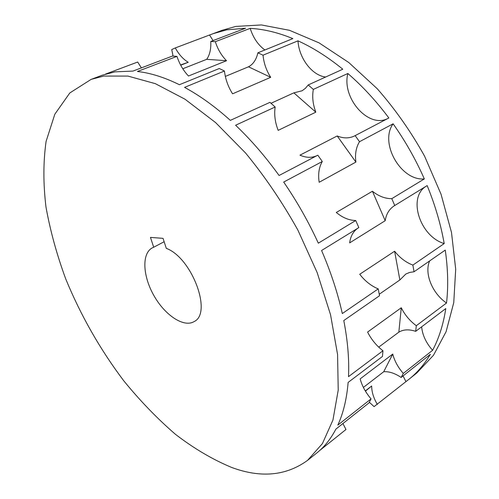 <?xml version="1.0" encoding="UTF-8"?>
<svg xmlns="http://www.w3.org/2000/svg" width="499" height="499" viewBox="0 0 499 499"><rect width="100%" height="100%" fill="white"/><g stroke="black" fill="none" stroke-linecap="round" stroke-linejoin="round"><path stroke-width="0.75" d="M225.342 76.416L248.49 66.804L270.695 77.32L232.578 93.812C228.124 86.77 225.411 79.166 224.444 71.014L219.286 68.506L179.403 84.711C164.464 77.364 150.461 72.954 137.406 71.488L176.952 56.368C179.578 64.19 183.426 70.739 188.497 76.01L226.527 60.716C221.519 55.645 217.782 49.307 215.325 41.698L250.186 28.368C253.211 37.837 258.108 45.041 264.882 49.975M182.784 68.762L206.705 59.325L226.527 60.716M250.186 28.368C263.709 29.085 277.931 32.504 292.857 38.61L257.883 52.819C256.305 59.674 253.174 64.334 248.49 66.804M257.883 52.819L263.029 55.183L297.99 40.837C313.023 47.661 327.955 57.123 342.794 69.224L308.214 84.949L313.335 89.402L347.847 73.49C362.548 86.24 376.221 101.066 388.858 117.964L355.145 135.628L359.517 141.704L393.118 123.821C405.369 141.148 415.773 159.518 424.331 178.929L391.784 198.658L394.74 205.519L427.163 185.591C435.153 205.108 440.829 224.438 444.197 243.581L412.873 265.088L414.045 271.762L445.251 250.093C447.99 269.017 448.414 286.657 446.518 303.018L416.309 325.71L415.686 331.33L445.788 308.557C443.337 324.462 438.939 338.378 432.589 350.304L403.298 373.427L401.146 377.437L430.356 354.309C424.406 364.326 417.357 372.572 409.211 379.065L374.082 406.623L369.341 402.256M180.588 64.97L188.229 62.281C183.195 59.262 178.885 54.478 175.292 47.929L213.023 33.701L226.652 29.871L245.595 28.218L210.771 41.473L215.325 41.698M213.023 33.701L222.155 30.277L235.846 26.416L261.445 24.95L289.52 30.32L319.054 42.864L348.764 62.512L377.225 88.716C395.146 109.113 410.939 131.605 424.599 156.199L441.029 194.192L451.501 232.484L455.699 269.198L453.747 302.687L446.1 331.667L433.494 355.257L416.827 372.965L409.211 379.065M210.771 41.473C211.133 48.958 209.78 54.909 206.705 59.325M270.695 77.32C266.366 70.509 263.809 63.13 263.029 55.183M308.214 84.949L305.407 88.317L302.082 90.787L293.855 92.858L315.823 112.169C312.861 104.303 312.031 96.719 313.335 89.402M224.444 71.014L184.555 87.381C199.669 95.515 214.932 106.505 230.338 120.365L269.959 102.345L275.155 107.004C274.038 114.471 275.043 122.255 278.174 130.364L315.823 112.169M271.013 103.274L293.855 92.858M355.145 135.628L354.783 135.828C349.406 138.504 343.543 138.554 337.193 135.965L355.899 162.075C354.845 154.147 356.055 147.355 359.517 141.704M275.155 107.004L235.597 125.243C250.935 139.801 265.424 156.555 279.078 175.492L317.813 155.195L322.298 161.508C318.986 167.215 317.938 174.139 319.167 182.272L355.899 162.075M317.09 155.576C311.881 158.015 306.174 157.871 299.961 155.158L337.193 135.965M391.784 198.658C385.147 198.702 378.691 196.238 372.429 191.248L385.197 220.701C386.245 213.984 389.276 209.012 394.291 205.788L394.74 205.519M357.951 228.137C353.28 231.343 350.516 236.258 349.662 242.876L385.197 220.701M322.298 161.508L283.688 182.054C296.992 201.44 308.538 221.812 318.325 243.175L355.725 220.508C349.113 220.396 342.632 217.72 336.282 212.474L372.429 191.248M412.873 265.088C405.918 262.437 399.83 257.815 394.609 251.234L399.867 279.964L405.806 274.038L409.673 272.435L414.045 271.762M379.259 294.235L399.867 279.964M355.725 220.508L358.831 227.594L321.581 250.498C330.806 271.924 337.717 292.944 342.308 313.547L378.217 288.89C371.231 285.996 365.062 281.124 359.717 274.275L394.609 251.234M416.309 325.71C409.891 320.951 404.876 314.969 401.265 307.764L398.844 332.159C403.379 329.427 408.987 329.147 415.686 331.33M378.716 347.142L398.844 332.159M378.217 288.89L379.533 295.726L343.78 320.551C347.734 340.854 349.306 359.554 348.495 376.651L382.964 350.76C376.464 345.732 371.343 339.501 367.588 332.066L401.265 307.764M403.298 373.427C398.04 367.407 394.522 360.952 392.75 354.065L383.731 371.718C389.101 371.362 394.909 373.271 401.146 377.437M363.391 387.43L383.731 371.718M382.964 350.76L382.459 356.454L348.127 382.421C346.736 398.969 343.306 413.191 337.835 425.104L371.056 398.876C365.698 392.607 362.062 385.945 360.147 378.897L392.75 354.065M377.325 404.427C373.558 397.99 371.674 391.846 371.674 385.989L365.43 391.147M365.305 390.935L371.674 385.989M188.229 62.281L180.719 65.219M141.379 67.883L137.687 62.032L105.482 74.102M91.117 79.385L69.81 92.957L54.828 114.215L46.095 141.373C43.207 161.801 43.17 183.676 45.977 207.004C50.249 230.744 56.83 254.708 65.718 278.904C80.688 315.343 100.018 349.288 123.715 380.731C139.976 400.709 157.222 418.574 175.455 434.317C194.067 448.601 212.88 459.673 231.898 467.544C260.983 478.229 286.201 475.84 307.546 460.377L322.423 443.592L332.945 420.039L338.228 390.075L337.574 354.539L330.55 314.763L317.158 272.56L297.866 230.058C282.372 202.27 264.963 176.615 245.651 153.099L215.587 122.573L184.992 99.207L155.364 83.67L127.956 76.085L103.723 76.079L91.117 79.385L102.233 75.218L114.945 71.862L132.977 71.083L172.448 56.056L176.952 56.368M209.574 35.08L213.085 40.587M175.292 47.929L171.737 49.576L173.072 56.088M371.056 398.876L369.004 402.88L335.902 429.09C330.706 439.02 324.344 446.979 316.815 452.961L307.546 460.377M319.74 450.478L345.969 429.502L342.925 423.526M150.455 237.399L153.698 247.242L152.282 247.872C141.56 253.504 142.758 276.165 153.948 295.664C164.963 315.256 183.813 327.887 194.142 321.562C212.549 313.291 191.94 257.758 166.304 248.365L163.048 238.354L150.455 237.399M153.698 247.242L164.146 241.722M297.99 40.837C298.938 58.177 312.112 75.542 325.641 77.021M347.847 73.49C341.453 98.11 368.773 129.098 388.116 118.35M393.118 123.821C379.14 142.839 400.809 181.087 424.331 178.929M426.258 186.146C407.309 197.323 419.89 236.395 444.197 243.581M429.639 260.933C424.094 273.29 432.215 293.337 446.518 303.018M421.636 326.826C422.435 335.097 426.084 342.919 432.589 350.304M403.067 375.909L405.912 381.567"/></g></svg>

